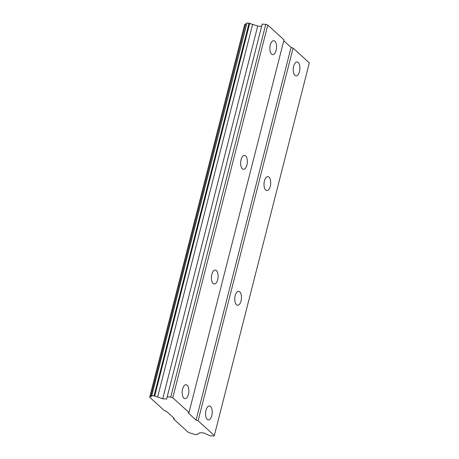 <?xml version="1.0" encoding="UTF-8"?>
<svg xmlns="http://www.w3.org/2000/svg" width="459" height="459" viewBox="0 0 459 459"><rect width="100%" height="100%" fill="white"/><g stroke="black" fill="none" stroke-linecap="round" stroke-linejoin="round"><path stroke-width="0.69" d="M276.123 50.324A6.994 3.322 94.3 0 0 273.73 40.69A6.994 3.322 94.3 0 0 270.282 45.005A6.994 3.322 94.3 0 0 272.68 54.638A6.994 3.322 94.3 0 0 276.123 50.324M188.437 394.344A6.994 3.322 94.3 0 0 186.038 384.717A6.994 3.322 94.3 0 0 182.59 389.025A6.994 3.322 94.3 0 0 184.988 398.659A6.994 3.322 94.3 0 0 188.437 394.344M217.664 279.669A6.994 3.322 94.3 0 0 215.271 270.041A6.994 3.322 94.3 0 0 211.823 274.356A6.994 3.322 94.3 0 0 214.215 283.983A6.994 3.322 94.3 0 0 217.664 279.669M246.896 164.999A6.994 3.322 94.3 0 0 244.498 155.366A6.994 3.322 94.3 0 0 241.05 159.68A6.994 3.322 94.3 0 0 243.448 169.308A6.994 3.322 94.3 0 0 246.896 164.999M299.498 71.593A6.994 3.322 94.3 0 0 297.105 61.959A6.994 3.322 94.3 0 0 293.657 66.274A6.994 3.322 94.3 0 0 296.049 75.907A6.994 3.322 94.3 0 0 299.498 71.593M211.806 415.613A6.994 3.322 94.3 0 0 209.413 405.986A6.994 3.322 94.3 0 0 205.965 410.3A6.994 3.322 94.3 0 0 208.363 419.928A6.994 3.322 94.3 0 0 211.806 415.613M241.038 300.943A6.994 3.322 94.3 0 0 238.64 291.31A6.994 3.322 94.3 0 0 235.197 295.625A6.994 3.322 94.3 0 0 237.59 305.252A6.994 3.322 94.3 0 0 241.038 300.943M270.271 186.268A6.994 3.322 94.3 0 0 267.872 176.635A6.994 3.322 94.3 0 0 264.424 180.949A6.994 3.322 94.3 0 0 266.822 190.583A6.994 3.322 94.3 0 0 270.271 186.268M172.768 397.746L267.769 25.056L284.001 39.83L188.999 412.521L172.768 397.746L170.754 397.058L265.755 24.361L262.209 24.098L261.619 26.381L257.717 26.088L252.639 24.338A3.23 0.987 -165.7 0 1 249.713 23.329L246.994 22.95L151.763 395.801A3.23 0.987 14.3 0 1 151.797 396.065A3.23 0.987 14.3 0 1 150.724 396.507L149.68 397.224L164.46 410.667L166.468 411.362L174.259 418.453L173.548 418.941L188.322 432.389L191.277 433.405A3.23 0.987 14.3 0 1 194.191 434.409L197.146 434.633A3.23 0.987 14.3 0 1 197.112 434.369A3.23 0.987 14.3 0 1 198.185 433.927L199.992 432.694L203.888 432.986L210.061 435.78L213.607 436.05L214.324 435.562L198.093 420.794L196.079 420.1L188.288 413.008L188.999 412.521M149.68 397.224L244.676 24.534L245.726 23.816A3.23 0.987 -165.7 0 0 246.638 23.587M151.763 395.801L246.994 22.95M267.769 25.056L265.755 24.361M214.324 435.562L309.32 62.872L293.089 48.097L291.075 47.409L283.765 40.753M170.754 397.058L167.214 396.788L166.617 399.072L162.721 398.779L157.638 397.029A3.23 0.987 14.3 0 1 154.717 396.019L151.992 395.641M173.783 418.017L173.548 418.941M157.638 397.029L252.639 24.338M257.717 26.088L162.721 398.779M166.617 399.072L261.619 26.381M262.209 24.098L167.214 396.788M291.075 47.409L196.079 420.1M198.093 420.794L293.089 48.097M245.726 23.816L150.724 396.507M154.717 396.019L249.713 23.329M197.272 434.157L197.146 434.633M154.069 395.796L249.065 23.105"/></g></svg>
